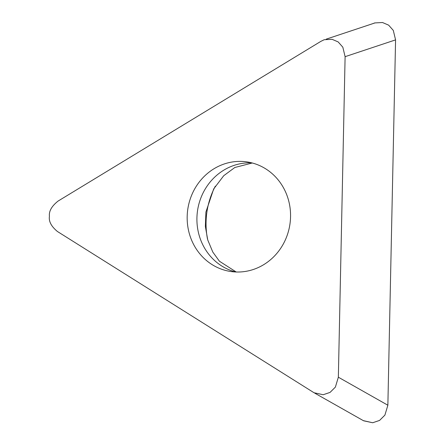 <?xml version="1.0" encoding="UTF-8"?>
<svg xmlns="http://www.w3.org/2000/svg" width="445" height="445" viewBox="0 0 445 445"><rect width="100%" height="100%" fill="white"/><g stroke="black" fill="none" stroke-linecap="round" stroke-linejoin="round"><path stroke-width="0.67" d="M338.35 377.204L345.109 56.671L342.828 47.187L338.172 41.93L332.048 39.299L324.205 39.716L320.806 41.396L58.078 201.073C51.709 206.13 48.822 211.197 49.428 216.27C48.611 221.343 51.281 226.422 57.438 231.506L314.053 392.757L323.165 394.732L330.045 392.412L335.385 387.1L338.35 377.204L387.868 405.223L395.572 39.883L387.868 405.223L384.903 415.113L379.563 420.425L372.682 422.75L363.331 420.636M373.489 23.418L374.668 22.934L382.505 22.517L388.635 25.148L393.291 30.399L395.572 39.883L345.109 56.671M215.313 186.188A75.784 70.61 -81.6 0 0 207.509 239.104M283.042 244.466A55.397 51.614 -81.6 0 0 246.947 161.897A55.397 51.614 -81.6 0 0 194.688 188.941A55.397 51.614 -81.6 0 0 230.783 271.511A55.397 51.614 -81.6 0 0 283.042 244.466M387.868 405.223L384.903 415.113L379.574 420.425L372.693 422.75L363.598 420.792M251.781 162.864A55.397 51.614 -81.6 0 0 204.433 190.377A55.397 51.614 98.4 0 0 235.694 271.978M326.196 39.154L374.696 23.018M314.815 393.185L363.571 420.77M252.276 162.992L234.815 167.504L223.729 175.708L213.695 188.919L205.902 212.07L205.362 226.477L207.743 239.944L212.805 252.059L219.413 261.209L236.206 271.995"/></g></svg>
